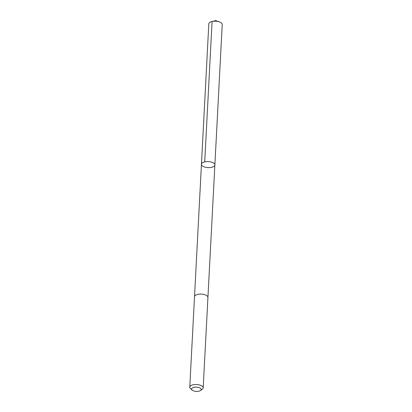 <?xml version="1.0" encoding="UTF-8"?>
<svg xmlns="http://www.w3.org/2000/svg" width="412" height="412" viewBox="0 0 412 412"><rect width="100%" height="100%" fill="white"/><g stroke="black" fill="none" stroke-linecap="round" stroke-linejoin="round"><path stroke-width="0.62" d="M201.798 163.379A6.721 3.008 3 0 1 209.317 161.679A6.721 3.008 3 0 1 214.873 164.949A6.721 3.008 3 0 1 208.003 167.602A6.721 3.008 3 0 1 201.453 164.249A6.721 3.008 3 0 1 201.798 163.379A6.721 3.008 3 0 1 209.317 161.679A6.721 3.008 3 0 1 214.873 164.949L222.233 24.555A6.721 3.008 -177 0 0 219.359 21.898A6.721 3.008 -177 0 0 211.943 21.506A6.721 3.008 -177 0 0 209.157 22.984A6.721 3.008 -177 0 0 208.812 23.855L201.453 164.249A6.721 3.008 3 0 1 201.798 163.379M200.464 390.55L202.21 389.34A6.721 3.008 -177 0 0 202.843 388.753A6.721 3.008 -177 0 0 203.188 387.883L207.931 297.449A6.721 3.008 -177 0 0 201.375 294.091A6.721 3.008 -177 0 0 194.51 296.743L189.767 387.177A6.721 3.008 -177 0 0 190.591 388.732L192.203 390.118A4.779 2.142 -177 0 0 200.464 390.55A4.779 2.142 -177 0 0 200.917 390.133A4.779 2.142 -177 0 0 195.963 387.11A4.779 2.142 -177 0 0 192.203 390.118M203.188 387.883A6.721 3.008 -177 0 0 196.637 384.525A6.721 3.008 -177 0 0 189.767 387.177M204.723 161.87L212.077 21.476L215.708 20.6L211.943 21.506M215.708 20.6L219.359 21.898M207.931 297.387L214.873 164.949M194.516 296.686L201.453 164.249"/></g></svg>
